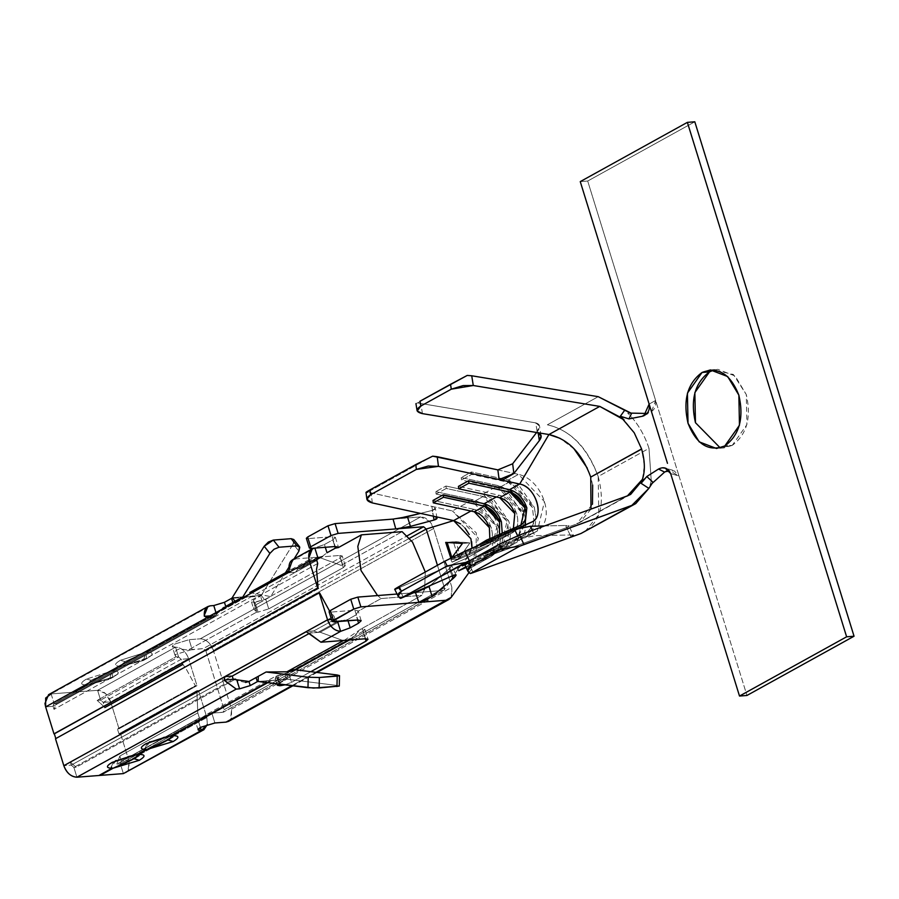 <?xml version="1.0" encoding="UTF-8"?>
<svg xmlns="http://www.w3.org/2000/svg" width="899" height="899" viewBox="0 0 899 899"><rect width="100%" height="100%" fill="white"/><g stroke="black" fill="none" stroke-linecap="round" stroke-linejoin="round"><path stroke-width="0.67" stroke-dasharray="4.5 3.37" d="M732.247 445.376L723.931 447.916L720.189 447.848L732.247 445.376C746.855 434.554 751.542 417.619 746.294 394.571L733.348 374.478L714.121 369.983L717.818 369.343L735.112 375.973L746.294 394.571L746.889 424.665L732.247 445.376L724.819 445.949L732.247 445.376M642.459 479.178L644.347 465.727M644.336 465.3L641.628 449.107M590.991 509.092L579.821 522.521L576.619 523.982L627.457 495.866L576.619 523.982L592.463 504.215M584.912 531.725L598.801 514.531L598.172 476.504L649.011 448.376C644.201 433.981 637.076 422.204 627.659 413.046L631.581 413.371L627.659 413.046C637.009 422.081 644.134 433.857 649.011 448.376L598.172 476.504C587.62 447.444 570.674 430.216 547.367 424.8L598.206 396.673L547.367 424.8C569.91 429.767 586.856 446.994 598.206 476.504M435.801 491.652L472.739 499.687L452.411 510.935L367.747 492.09L432.677 456.164L367.747 492.09L452.411 510.935L472.739 499.687L498.687 526.938L491.641 556.256L470.11 568.101L471.312 567.505L478.347 538.186L452.411 510.935L476.346 532.927L475.773 563.695L470.11 568.101L490.438 556.852L466.132 567.483L490.438 556.852C499.709 551.615 502.451 541.648 498.687 526.938C493.382 512.34 484.741 503.26 472.739 499.687L435.801 491.652L445.971 486.033L435.801 491.652L436.105 494.068L446.275 488.449L483.213 496.473L507.002 521.454L500.541 548.334L467.705 562.752L468.885 565.1L500.608 551.222L515.857 542.794L484.134 556.661L494.304 551.031L526.027 537.164L536.197 531.545L469.424 560.729L519.24 538.962L517.644 535.737L519.24 538.962L536.197 531.545L526.027 537.164L527.23 536.568L536.062 518.127L534.276 507.238L508.34 479.999L471.391 471.964L461.221 477.594L498.17 485.617L482.909 494.057L445.971 486.033L446.275 488.449L436.105 494.068L435.801 491.652M497.855 469.885L518.498 474.369L508.34 479.999L518.498 474.369L544.446 501.62L537.4 530.949L536.197 531.545C557.122 520.791 542.502 479.594 518.498 474.369L497.855 469.885L512.644 463.783M465.817 566.797L468.885 565.1L465.817 566.797M467.042 569.438L470.098 568.101L467.042 569.438M485.752 547.457C499.406 542.03 490.247 512.441 473.953 509.351L476.897 510.306L491.259 527.511C493.765 537.321 491.933 543.974 485.752 547.457L452.107 562.167L450.938 559.819L484.583 545.109L489.831 538.692L484.583 545.109L494.753 539.49L461.108 554.2L494.753 539.49L484.583 545.109L450.938 559.819L461.108 554.2L462.277 556.548L461.108 554.2L450.938 559.819L452.107 562.167L462.277 556.548L495.922 541.839L502.226 533.264L495.922 541.839L511.183 533.399L477.526 548.109L476.358 545.76L510.003 531.051L513.385 528.398L510.003 531.051L520.173 525.421L510.003 531.051L476.358 545.76L477.526 548.109L487.696 542.479L521.341 527.769L524.994 524.994L521.341 527.769L531.511 522.15L521.341 527.769L487.696 542.479L477.526 548.109L511.183 533.399L495.922 541.839L462.277 556.548L452.107 562.167L485.752 547.457L465.424 558.706L398.65 587.901L465.424 558.706L486.561 547.064L466.221 558.313L468.368 556.683L472.02 548.154L466.221 558.313M473.953 509.351L470.907 511.037L473.953 509.351L433.003 500.44L473.953 509.351M496.327 496.967L499.383 495.282L458.423 486.381L499.383 495.282L496.327 496.967M500.608 551.222L501.811 550.626L508.856 521.308L482.909 494.057L498.17 485.617L524.106 512.88L517.071 542.198L500.608 551.222L468.885 565.1L467.705 562.752L457.546 568.37L467.705 562.752L499.439 548.873L489.27 554.503L499.439 548.873C507.935 544.086 510.452 534.939 507.002 521.454L491.124 499.855L483.213 496.473L473.043 502.103L483.213 496.473L446.275 488.449L445.971 486.033L482.909 494.057L493.068 498.776L508.856 521.308C512.621 536.018 509.879 545.996 500.608 551.222M511.183 533.399C524.825 527.96 515.666 498.383 499.383 495.282L502.327 496.237L516.678 513.453C519.184 523.263 517.352 529.904 511.183 533.399L496.731 541.434M249.72 592.553L270.644 596.61L285.444 572.798L270.644 596.61L264.744 599.88L261.216 595.441L232.223 597.7L261.216 595.441L260.553 596.104L261.216 595.441L264.744 599.88L262.16 601.307L260.553 596.104L262.16 601.307L255.046 605.241L253.439 600.038L260.553 596.104L244.629 597.341L144.761 652.584L120.275 660.349L144.761 652.584L125.04 661.54L120.275 660.349C114.049 664.069 114.004 666.024 120.118 666.215L110.869 671.328L86.383 679.093L110.869 671.328L91.147 680.285L86.383 679.093C80.157 682.813 80.101 684.768 86.225 684.971L73.122 692.208L51.131 693.927L210.445 605.802L51.131 693.927L48.568 694.68M212.962 615.748L53.648 703.872L53.063 706.322L214.063 617.265L213.321 617.444L213.468 615.601L210.209 615.86L213.468 615.601L212.894 615.781L214.063 617.265L53.063 706.322L54.165 703.726L213.468 615.601L215.715 615.433L216.457 614.174L215.985 612.669L216.457 614.174L224.402 607.162M329.09 611.769L330.72 612.095L333.754 621.894L330.72 612.095L354.88 610.219L357.914 620.018L354.88 610.219L358.117 611.264L356.015 614.927L347.666 619.546L337.597 621.546L334.979 619.231L313.616 631.053L317.931 632.424L313.616 631.053L334.979 619.231L337.597 621.546L317.931 632.424L308.818 633.132L306.177 631.637L313.616 631.053L309.042 633.581L313.616 631.053L306.177 631.637M451.174 597.352L451.86 587.272L433.655 528.477L429.508 521.251L420.575 516.947L200.263 638.818L189.105 639.683L174.9 644.01C171.282 646.235 171.495 647.291 175.552 647.179L97.586 690.308L175.552 647.179C181.441 647.415 185.801 651.258 188.633 658.709C185.756 651.37 181.396 647.527 175.552 647.179L178.586 656.978L181.205 659.293L188.633 658.709L110.678 701.827C107.846 694.376 103.486 690.544 97.586 690.308L105.273 693.376L110.678 701.827L103.239 702.411L100.621 700.107L97.586 690.308L74.359 692.118L87.394 684.903L113.555 676.981C120.174 672.913 119.769 670.98 112.364 671.182L112.173 671.193C119.758 670.935 120.219 672.868 113.555 676.981L109.352 679.307L112.622 676.7L112.173 671.205L121.286 666.159L147.458 658.237C154.066 654.169 153.662 652.236 146.256 652.438L146.065 652.449C153.65 652.191 154.111 654.124 147.458 658.237L143.244 660.563L146.391 658.102L146.065 652.449L245.877 597.251L260.553 596.104L253.439 600.038L253.923 602.42L265.699 599.082L340.272 557.841L339.777 555.458L342.811 565.257L341.193 565.381L402.134 531.68L341.193 565.381L342.811 565.257L343.306 567.64L345.261 565.741L342.811 565.257L339.777 555.458L342.227 555.942L340.272 557.841L343.306 567.64L268.734 608.881L258.069 612.129L268.734 608.881L265.699 599.082L268.734 608.881L343.306 567.64L340.272 557.841L265.699 599.082L255.035 602.33L258.069 612.129L256.473 612.241L253.923 602.42L256.957 612.219L258.069 612.129L255.035 602.33L251.484 601.937L253.439 600.038L255.046 605.241L253.518 608.511L256.473 612.241L187.869 650.191L203.286 648.617L205.905 650.921L409.371 538.377L205.905 650.921L203.286 648.617L407.011 535.928L203.286 648.617L192.139 649.483L189.105 639.683L192.139 649.483L174.822 654.719L175.889 656.821L178.586 656.978L175.552 647.179L172.293 646.538L174.9 644.01L189.105 639.683L200.263 638.818C206.107 639.155 210.467 642.999 213.344 650.337L433.655 528.477L451.86 587.272L231.537 709.131L213.344 650.337C210.512 642.886 206.152 639.054 200.252 638.818L420.575 516.947C426.463 517.183 430.835 521.027 433.655 528.477L213.344 650.337L231.537 709.131L451.86 587.272L451.815 596.138L451.04 597.554M444.421 587.845L437.442 565.302L444.432 587.845L224.109 709.716L444.421 587.845M205.905 650.921L224.109 709.716L223.008 712.311L423.744 601.274L223.008 712.311L224.109 709.716L205.905 650.921M315.998 672.34L291.872 685.69L315.998 672.34M228.604 721.346L231.504 718.009L231.537 709.131L230.605 719.582M424.463 601.004L223.525 712.154L211.861 713.177L214.895 722.976L211.861 713.177L223.008 712.311M443.331 590.441L415.507 592.61L443.331 590.441L423.901 601.184L444.095 590.092L444.522 588.261L444.432 589.598L443.331 590.441L444.432 589.598M413.731 592.744L397.066 594.037L413.731 592.744M306.345 538.287L307.975 538.602L311.009 548.401L307.975 538.602L332.136 536.725L335.17 546.525L332.136 536.725L335.406 537.411L332.787 539.894L324.438 544.513L314.009 548.165L292.613 559.684M325.303 547.289L324.438 544.513L325.303 547.289M321.954 556.672L327 552.773L321.954 556.672M334.844 546.547L332.787 539.894L334.844 546.547M335.349 548.154L338.395 547.57M361.173 620.658L358.139 610.859L354.88 610.219L330.72 612.095M308.818 633.132L320.168 632.244L341.665 620.355L320.168 632.244L317.931 632.424L337.597 621.546L347.666 619.546L348.048 620.782L347.666 619.546L356.015 614.927L357.6 620.04L356.015 614.927L358.117 611.264L381.12 598.543L358.117 611.264M232.268 676.048L71.268 765.105L63.829 765.69L71.268 765.105L73.887 767.409L76.909 777.208L73.887 767.409L71.268 765.105L232.268 676.048L233.189 679.296L73.887 767.409L233.189 679.296M334.979 619.231L331.495 619.512L334.979 619.231L334.046 616.197L329.562 611.05L334.046 616.197L334.979 619.231M71.268 765.105L70.324 762.071L334.046 616.197L70.324 762.071L76.123 767.24L73.887 767.409L76.123 767.24L235.437 679.116L76.123 767.24L70.324 762.071L71.268 765.105M53.063 706.322L45.635 706.895L53.063 706.322L54.007 709.356L53.063 706.322M51.131 693.927L54.165 703.726L56.412 703.546L215.715 615.433L213.468 615.601L54.165 703.726L51.131 693.927L73.122 692.208L86.225 684.971C80.101 684.768 80.157 682.813 86.383 679.093L91.147 680.285L86.225 684.971L91.147 680.285L120.118 666.215C114.004 666.024 114.049 664.069 120.275 660.349L125.04 661.54L120.118 666.215L125.04 661.54L144.773 652.584M316.785 560.448L295.411 572.258L298.21 568.73L317.886 557.852L298.21 568.73L295.411 572.258L316.785 560.448M317.729 563.482L54.007 709.356L317.729 563.482M214.063 617.265L295.411 572.258L214.063 617.265L206.635 617.838L214.063 617.265M198.297 720.672L120.342 763.802L116.859 764.071L195.611 720.504L198.814 720.526L120.342 763.802L198.297 720.672L199.398 718.076L121.444 761.206L120.342 763.802L123.377 773.601L120.342 763.802L121.444 761.206L128.872 760.621L206.837 717.503L207.343 724.572L206.837 717.503L199.398 718.076L198.297 720.672L200.398 727.46L198.297 720.672L195.611 720.504L195.555 721.751L207.59 713.885L211.861 713.177L207.59 713.885L276.184 675.936L275.229 678.666L284.725 674.194L286.332 679.397L279.218 683.33L277.611 678.127L279.218 683.33L278.173 683.982L286.332 679.397L284.725 674.194L287.309 672.767L287.152 679.228L258.159 681.487L287.152 679.228L287.309 672.767L293.209 669.508L294.805 669.699L293.209 669.508L293.22 670.564M128.872 760.621L120.533 733.674L198.488 690.556L196.892 690.679L197.802 712.907L199.398 718.076L206.837 717.503L198.488 690.556L206.837 717.503L128.872 760.621L121.444 761.206L199.398 718.076L197.802 712.907L119.837 756.025L121.444 761.206L119.837 756.025L197.802 712.907L196.892 690.679L198.488 690.556L120.533 733.674L118.938 733.798L196.892 690.679L118.938 733.798L117.421 728.898L119.016 728.774L110.678 701.827L188.633 658.709L181.205 659.293L178.586 656.978L100.621 700.107L103.239 702.411L181.205 659.293L182.8 664.462L185.509 667.732L195.375 685.78L196.971 685.656L188.633 658.709L196.971 685.656L119.016 728.774L196.971 685.656L195.375 685.78L117.421 728.898L195.375 685.78L185.509 667.732L182.8 664.462L181.205 659.293L103.239 702.411L104.846 707.58L103.812 706.445L104.846 707.58L103.239 702.411L110.678 701.827L119.016 728.774L117.421 728.898L118.938 733.798L120.533 733.674L128.872 760.621M125.939 772.837L128.838 769.499L129.119 761.475L127.939 771.072M363.016 631.334L288.444 672.576L291.478 682.375L310.796 671.699L291.478 682.375L288.444 672.576L276.678 675.913L279.218 684.117L276.184 675.936L277.791 675.823L280.398 684.263L277.791 675.823L288.444 672.576L363.016 631.334L365.32 638.773L362.522 628.952L364.983 629.469L363.016 631.334M287.983 572.843L295.411 572.258L287.983 572.843M286.332 679.397L270.419 680.633L266.902 682.577L270.419 680.633L258.654 681.543L287.152 679.228L336.968 685.443L287.152 679.228M337.215 674.992L336.968 685.443L339.271 686.061L336.968 685.443L337.215 674.992M244.618 597.341L231.56 598.363L244.618 597.341L144.761 652.584M261.216 595.441L293.186 543.996L298.884 551.154L293.186 543.996L261.216 595.441M294.097 558.863L288.939 567.179L294.097 558.863M294.018 542.243L293.186 543.996L293.782 539.524M432.161 510.43L420.462 513.385L432.161 510.43C436.757 509.092 436.656 507.766 431.846 506.463L433.43 516.206L431.846 506.463L435.419 508.396L432.161 510.43L433.307 516.183L432.161 510.43M430.183 585.552L449.14 568.73C452.725 565.314 452.613 564.392 448.826 565.954L453.208 575.484L448.826 565.954L451.669 565.64L449.14 568.73L430.183 585.552M471.649 541.67L469.222 534.489M465.064 528.106L460.636 523.915M452.939 556.964L451.107 559.549L450.792 558.054L451.107 559.549L458.692 558.964L469.48 543.468L458.692 558.964L453.388 541.816L458.692 558.964L451.107 559.549L452.939 556.964M393.077 519.094L420.575 516.947L398.718 518.397M469.885 542.861L460.299 556.964L456.063 541.737L469.885 542.861L462.468 543.446L469.885 542.861L453.388 541.816L447.174 542.434L461.58 543.389L447.174 542.434L454.321 541.872L469.256 542.827L454.321 541.872L456.063 541.737L460.299 556.964L451.871 557.616L460.299 556.964L469.48 543.468M452.163 575.944L449.14 568.73L452.163 575.944M403.325 597.296L398.65 587.901L403.325 597.296M372.343 502.934L371.13 493.27L372.343 502.934M592.666 485.044L590.767 477.077L587.261 468.098M574.101 448.949L560.099 438.352M544.558 525.937L565.617 525.477C569.932 525.477 570.281 526.173 566.685 527.589L576.619 523.982L566.685 527.589L571.123 537.085C574.528 535.68 574.191 534.984 570.112 534.972L534.905 535.669L570.101 534.972L565.617 525.477L544.558 525.949M532.275 530.399L534.905 535.669L519.24 538.962L534.905 535.669L532.275 530.399M598.195 476.504C605.645 505.317 599.925 524.308 581.012 533.489M536.613 432.498L537.872 430.846C540.692 426.71 539.984 424.058 535.77 422.878L417.529 402.921L467.21 375.445L417.529 402.921L535.77 422.878L537.287 432.61L535.77 422.878L539.546 426.115L536.613 432.498M473.121 572.641L468.727 563.134L566.685 527.589L468.727 563.134L473.121 572.641M649.011 448.376L651.258 480.684L650.022 485.291L652.899 482.224L650.022 485.291L651.393 484.055L650.022 485.291L651.258 480.695L649.011 448.376M641.515 448.747L634.334 432.97M634.065 432.531L624.164 420.035M422.44 413.63L420.878 403.898L422.44 413.63M427.317 599.667L432.116 596.52M436.948 517.948L433.43 516.206M499.125 479.56L503.665 479.504M570.101 534.972L573.461 535.512L569.022 526.016L565.617 525.477L570.101 534.972M571.123 537.085L566.685 527.589L569.011 526.005M415.934 403.561L417.529 402.921M464.581 564.123L468.727 563.134M366.017 492.427L367.747 492.09M394.706 589.306L398.65 587.901M487.696 542.479L487.213 541.513L487.696 542.479M493.135 548.682L494.304 551.031L484.134 556.661L482.965 554.312L493.135 548.682L482.965 554.312L514.689 540.445L524.859 534.815L493.135 548.682L524.859 534.815L514.689 540.445L515.79 539.894L523.634 527.039L514.689 540.445L482.965 554.312L484.134 556.661L515.857 542.794C525.128 537.557 527.87 527.589 524.106 512.88C518.802 498.282 510.16 489.202 498.17 485.617L461.221 477.594L471.391 471.964L471.694 474.38L508.643 482.415L532.422 507.396L533.905 520.656L532.422 507.396L516.543 485.786L508.643 482.415L498.473 488.033L508.643 482.415L471.694 474.38L461.524 480.01L471.694 474.38L471.391 471.964L508.34 479.999L518.487 484.718L534.276 507.25L536.062 518.116L535.029 526.151L526.027 537.164L494.304 551.031L493.135 548.682M523.645 527.016L522.252 513.014L498.473 488.033L461.524 480.01L461.221 477.594L461.524 480.01L498.473 488.033L508.441 492.854L522.252 513.014L523.645 527.016M533.894 520.69L532.613 526.207L524.859 534.815L532.613 526.207L533.894 520.69M494.753 539.49L499.507 534.456L494.753 539.49M458.715 570.719L457.546 568.37L490.371 553.953L496.832 527.084L473.043 502.103L436.105 494.068L473.043 502.103L483.021 506.912L496.832 527.084C500.282 540.569 497.765 549.705 489.27 554.503L457.546 568.37L458.715 570.719M643.358 479.583L646.808 476.537L652.899 482.224M664.586 472.087L674.138 470.773L679.015 476.043L746.945 695.466L679.015 476.043L670.643 473.571L679.015 476.043L587.699 181.036L580.26 181.609L587.699 181.036L655.618 400.46L651.494 411.72L646.437 413.461C653.326 412.124 656.394 407.798 655.618 400.46L679.015 476.043L668.474 470.042M655.618 400.46L649.134 404.089L655.618 400.46M587.699 181.036L694.803 121.792L587.699 181.036M628.963 418.9L631.581 413.371M662.316 467.772L658.54 469.031M445.69 542.412L453.388 541.816L445.69 542.412M289.107 570.887L289.107 569.438L300.457 568.561L316.639 559.605L300.457 568.561L289.107 569.438M204.365 616.309L206.635 617.838M313.616 631.053L314.335 630.873M245.528 682.465L237.741 680.757M285.039 684.836L291.478 682.375L285.039 684.836M365.556 638.751L362.522 628.952L360.904 629.075L421.845 595.363L381.12 598.543L377.58 595.565L381.12 598.543L421.845 595.363L360.904 629.075L362.522 628.952L365.556 638.751M114.521 761.689L115.982 760.532L128.456 756.542M135.479 757.835L131.827 759.857M148.414 742.945L149.875 741.776L163.326 737.551M165 737.191L149.875 741.776L145.245 748.204L146.762 744.08L149.875 741.776M169.383 739.079L165.719 741.102M271.655 680.532L267.767 682.689L271.655 680.532M295.175 558.931L318.403 557.122L341.193 565.381L318.403 557.122L339.777 555.458L295.175 558.931L314.852 548.053L324.438 544.513L332.787 539.894L335.406 537.411L332.136 536.725L307.975 538.602M245.877 597.251L146.065 652.449L143.244 660.563L121.286 666.159L143.244 660.563L147.458 658.237L121.286 666.159L112.173 671.193L109.352 679.307L87.394 684.903L109.352 679.307L113.555 676.981L87.394 684.903L74.359 692.118L97.586 690.308L100.621 700.107L178.586 656.978L175.889 656.821L97.148 700.377L100.621 700.107L97.148 700.377L175.889 656.821C173.204 649.921 177.204 647.718 187.869 650.191L256.473 612.241L255.046 605.241L270.644 596.61L249.798 592.508M344.193 640.414L360.904 629.075L352.296 637.908L344.193 640.414M320.168 632.244L342.957 640.515L320.168 632.244M317.167 557.223L300.457 568.561L309.065 559.729L317.167 557.223M111.341 766.959L112.869 762.824L115.982 760.532L111.341 766.959M55.794 738.573L319.572 592.846M425.306 572.022L424.676 587.957L425.306 572.022M424.171 589.811L421.845 595.363L424.171 589.811M293.209 669.508L277.611 678.127L276.184 675.936L207.59 713.885C200.185 721.414 196.184 723.616 195.611 720.504L116.859 764.071L119.837 756.025L116.859 764.071L120.342 763.802M182.8 664.462L104.846 707.58M103.7 706.333L97.148 700.377L103.7 706.333M222.694 608.275L215.715 615.433L56.412 703.546L54.007 709.356L56.412 703.546L54.165 703.726M136.648 754.621L115.982 760.532M113.173 768.196L120.286 765.723M139.098 755.531L137.952 754.486M147.065 749.451L154.178 746.968M172.99 736.775L171.855 735.742M244.607 597.341L245.899 597.239M74.359 692.118L73.122 692.208L74.359 692.118M100.149 775.399L98.912 775.5M723.931 447.916L716.503 448.489M630.671 494.405L579.821 522.521M471.312 567.505L491.641 556.256M501.811 550.626L517.071 542.198M316.987 672.463L292.86 685.813M424.688 600.88L443.836 590.283M335.394 537.366L338.429 547.165M297.693 568.887L317.369 557.998M174.788 654.618L172.293 646.538M198.072 729.831L195.577 721.762M257.901 681.476L286.893 679.228M468.368 556.683L460.344 565.729L444.286 589.868M468.975 572.607L475.773 563.695M532.32 521.746L522.297 527.297M527.23 536.568L537.4 530.949M456.007 574.899L451.646 565.415M436.993 518.139L435.419 508.418M541.052 435.779L539.535 426.047M510.711 530.702L520.881 525.072M515.79 539.894L525.96 534.276M485.291 544.76L495.45 539.142M490.371 553.953L500.541 548.334M710.379 369.927L717.818 369.343M643.931 415.754L650.303 412.495M672.688 470.222L665.878 468.312M213.513 617.433L206.085 618.006M314.167 630.884L306.739 631.469M275.24 678.678L277.263 685.229M364.972 629.435L368.006 639.234M345.261 565.741L342.227 555.942M251.484 601.937L253.507 608.488M93.384 683.667L112.229 677.149M127.276 664.923L146.132 658.394M309.065 559.729L289.118 570.764M352.296 637.908L348.34 640.088"/><path stroke-width="1.35" d="M720.189 447.848L695.455 422.687L694.86 392.593L709.502 371.883L702.063 372.467L687.42 393.166L688.016 423.272L699.208 441.858L716.503 448.489L724.819 445.949C708.76 452.096 696.5 444.533 688.016 423.272C682.779 400.212 687.454 383.277 702.063 372.467C718.121 366.32 730.381 373.883 738.866 395.144C744.102 418.204 739.416 435.138 724.819 445.949L739.461 425.249L738.866 395.144L727.673 376.557L710.379 369.927L702.063 372.467L709.502 371.883C694.893 382.704 690.207 399.639 695.455 422.687L720.189 447.848M468.727 563.134C463.288 564.988 463.322 564.325 468.817 561.167L499.316 544.288L468.817 561.167L471.009 565.921L501.518 549.053L499.316 544.288L519.566 535.017L627.457 495.855L519.566 535.017L523.96 544.524L631.851 505.373L648.876 488.393L641.099 483.347L642.414 479.336L627.457 495.855L630.671 494.405L641.807 481.032L642.459 479.178M641.628 449.107L590.744 477.077L590.991 509.092M598.206 396.673L631.581 413.371L628.963 418.9L620.332 416.259L624.681 410.259L598.206 396.673L471.728 375.771L598.206 396.673M460.636 523.915L453.624 520.6L426.227 529.05L423.609 526.747L426.227 529.05L409.371 538.377L426.227 529.05L437.442 565.302L426.227 529.05L453.624 520.6L470.907 511.037L453.624 520.6L372.343 502.934L366.871 499.271L370.613 494.72L370.006 489.888C365.567 492.36 364.814 493.09 367.747 492.09C364.915 493.057 365.668 492.326 370.006 489.888L415.765 464.581L370.006 489.888L370.613 494.72L416.372 469.413L415.765 464.581L432.677 456.164L497.855 469.885L437.229 456.703L438.442 466.367L416.372 469.413L370.613 494.72C365.23 498.282 365.814 501.013 372.343 502.934L453.624 520.6L470.919 538.759L472.02 548.154L471.649 541.67M466.132 567.483L458.715 570.719L465.817 566.797L458.715 570.719L466.132 567.483M518.082 536.613L514.599 529.545L464.738 551.334L469.424 560.729L470.267 560.358L400.651 598.397L453.208 575.484C457.085 573.899 457.085 574.877 453.208 578.439L432.116 596.52L418.855 602.386L415.507 592.61L413.731 592.744L415.507 592.61L430.183 585.552L429.059 586.553L432.116 596.52L453.208 578.439L452.163 575.944L453.208 578.439L456.007 574.922L453.208 575.484L400.651 598.397L465.581 562.482L447.14 565.932L444.791 561.234L464.738 551.334L531.95 521.959M398.65 587.901C393.391 590.115 393.526 589.665 399.032 586.553L444.791 561.234L399.032 586.553L401.381 591.25L447.14 565.932L401.381 591.25C397.1 593.868 396.864 596.251 400.651 598.397L398.122 596.149L401.381 591.25L399.032 586.553C393.357 589.755 393.223 590.205 398.65 587.901M433.003 500.44L443.173 494.821L484.123 503.721L496.327 496.967L484.123 503.721L501.417 521.892L502.226 533.264L501.417 521.892C497.889 512.16 492.124 506.103 484.123 503.721L443.173 494.821L433.003 500.44L433.307 502.856L474.267 511.756L489.393 527.657L489.831 538.692L489.393 527.657C486.303 519.15 481.257 513.846 474.267 511.756L484.426 506.137L474.267 511.767L433.307 502.856L443.477 497.237L433.307 502.856L433.003 500.44M458.423 486.381L468.593 480.763L509.553 489.663L519.712 484.033L438.442 466.367L499.125 479.56L497.855 469.885L499.125 479.56L519.712 484.033L509.553 489.663L526.848 507.823L524.994 524.994L526.848 507.823C523.308 498.102 517.543 492.045 509.553 489.663L468.593 480.763L458.423 486.381L458.726 488.798L499.687 497.698L514.812 513.599L513.385 528.398L514.812 513.599C511.722 505.081 506.676 499.788 499.687 497.698L509.857 492.079L499.687 497.698L458.726 488.798L468.896 483.179L458.726 488.798L458.423 486.381M207.871 606.555L48.568 694.68L44.95 703.524L45.635 706.895L206.635 617.838L204.253 615.41L207.871 606.555L210.445 605.802C205.815 606.645 203.792 610.14 204.365 616.309L210.22 615.86L204.365 616.309M237.741 680.757L236.898 680.206L239.572 688.836L236.223 689.095L239.572 688.836L236.898 680.206L235.437 679.116L224.087 680.004L236.223 689.095L76.909 777.208C71.066 776.871 66.706 773.028 63.829 765.69C66.414 772.803 70.774 776.646 76.909 777.208L236.223 689.095L224.244 680.329L224.829 676.632L327.551 619.816L319.212 592.868L327.551 619.816L331.495 619.512L327.551 619.816L306.177 631.637L320.954 642.223L340.631 631.345C334.495 630.772 330.124 626.929 327.551 619.816C330.427 627.154 334.788 630.997 340.631 631.345L350.217 627.805L358.566 623.187L361.184 620.703L357.914 620.018L332.124 621.569L353.768 609.061L350.734 599.262L330.394 610.511L333.428 620.31L330.394 610.511L329.09 611.747L332.124 621.569M451.04 597.554L448.927 599.487L446.365 600.24L315.998 672.34L451.174 597.352M230.605 719.582L291.872 685.69L226.042 722.111L228.604 721.346L292.86 685.813M330.72 612.095L330.394 610.511L350.734 599.262L357.836 597.093L350.734 599.262L353.768 609.061L360.87 606.892L357.836 597.093L397.066 594.037L357.836 597.093L360.87 606.892L446.365 600.24L418.855 602.386L427.317 599.667M423.609 526.747L407.011 535.928L423.609 526.747L395.785 528.915L393.077 519.094L335.091 523.611L338.125 533.399L423.609 526.747M433.43 516.206C438.027 517.487 438.24 518.757 434.071 520.027L410.438 526.387L395.785 528.915L338.125 533.399L331.023 535.568L338.125 533.399L335.091 523.611L327.989 525.769L331.023 535.568L310.683 546.817L331.023 535.568L327.989 525.769L307.649 537.018L310.683 546.817L307.649 537.018L306.345 538.287L309.368 548.064L310.683 546.817L311.009 548.401L309.38 548.087M338.294 547.48L335.17 546.525L311.009 548.401L335.17 546.525L338.429 547.165M327 552.773L325.303 547.289L327 552.773L335.349 548.154L334.844 546.547L335.349 548.154L327 552.773M314.852 548.053L317.886 557.852L321.954 556.672L317.886 557.852L314.852 548.053C309.492 549.267 307.649 553.593 309.346 561.021L316.785 560.448L317.369 557.998M357.6 620.04L358.566 623.187L357.6 620.04M348.048 620.782L350.217 627.805L348.048 620.782M337.597 621.546L340.631 631.345L337.597 621.546M306.705 631.469L63.829 765.69L224.829 676.632L232.268 676.048L309.042 633.581L232.268 676.048L224.829 676.632L224.087 680.004L233.189 679.296L232.268 676.048M329.562 611.05L319.572 592.846L329.562 611.05M55.491 738.742L63.829 765.69L55.491 738.742L319.212 592.868M317.886 557.852L316.965 558.358L317.886 557.852L316.785 560.448L309.346 561.021L287.983 572.843L309.346 561.021L308.728 558.223L312.29 548.806L292.613 559.684L287.983 572.843L45.635 706.895L45.669 698.017L51.131 693.927M312.29 548.806L314.009 548.165M318.055 587.968L316.538 569.236L317.729 563.482L316.785 560.448L317.729 563.482L316.538 569.236L318.055 587.946L54.333 733.809L55.85 738.697L54.333 733.82M309.346 561.021L317.695 587.968L309.346 561.021M53.974 733.842L45.635 706.895L53.974 733.842L317.695 587.968M127.939 771.072L201.331 730.471C197.286 730.584 197.061 729.527 200.679 727.302L214.895 722.976L226.042 722.111L214.895 722.976L200.679 727.302L198.072 729.831L201.331 730.471L200.398 727.46L201.331 730.471L207.343 724.572L203.893 729.718L201.331 730.471L123.377 773.601L203.893 729.718M104.846 707.58L182.8 664.462M233.189 679.296L248.956 681.487L266.104 671.991L286.905 671.811C292.681 671.227 294.782 670.452 293.209 669.508L286.905 671.811L266.104 671.991L308.222 677.25L319.37 677.509L319.123 687.96L339.271 686.061L313.549 688.061L258.159 681.487L307.975 687.701L308.222 677.25L266.104 671.991L258.283 676.318L258.159 681.487L257.339 681.656L258.159 681.487L258.283 676.318L256.069 677.543L257.339 681.656L250.225 685.589L239.572 688.836L250.225 685.589L257.339 681.656L256.069 677.543L248.956 681.487L250.225 685.589L248.956 681.487L245.528 682.465M310.796 671.699L366.05 641.133L365.32 638.773L366.05 641.133L368.006 639.234L365.556 638.751L366.05 641.133L310.796 671.699M279.218 684.117L279.713 685.712L280.825 685.622L280.398 684.263L280.825 685.622L285.039 684.836L279.713 685.712L279.218 684.117M206.208 617.995L287.983 572.843L289.107 570.887M299.479 546.682L293.782 539.524L291.186 538.681L296.884 545.839L291.186 538.681L273.341 540.074L279.038 547.233L296.884 545.839L299.479 546.682L298.884 551.154L294.097 558.863L298.884 551.154L299.783 547.221L296.884 545.839L279.038 547.233L274.049 549.222L269.891 553.413L242.865 596.914L225.716 606.398L224.447 602.296L231.56 598.363L224.447 602.296L225.716 606.398L232.83 602.465L231.56 598.363L232.83 602.465L235.044 601.24L232.223 597.7L231.56 598.363L232.223 597.7L235.044 601.24L242.865 596.914L269.891 553.413L264.194 546.255L232.223 597.7L264.194 546.255L273.341 540.074L291.186 538.681L294.018 542.243M215.985 612.669L213.782 605.544L210.445 605.802L213.782 605.544L215.985 612.669M258.159 681.487L257.339 681.656M294.805 669.699L337.215 674.992L294.805 669.699M319.37 677.509L339.519 675.61L337.215 674.992L339.519 675.61L337.204 676.115L319.37 677.509L308.222 677.25L307.975 687.701L319.123 687.96L319.37 677.509M336.968 686.566L337.204 676.115L336.968 686.566M288.939 567.179L285.444 572.798L288.939 567.179M398.718 518.397L420.462 513.385L407.404 516.7L410.438 526.387L434.071 520.027L433.307 516.183L434.071 520.027L436.948 517.948M469.222 534.489L465.064 528.106M461.58 543.389L462.468 543.446L451.871 557.616L447.174 542.434L451.871 557.616L462.457 543.446L445.69 542.412L461.58 543.389M450.792 558.054L445.69 542.412L450.792 558.054M531.511 522.15C545.165 516.711 536.006 487.134 519.712 484.033C535.973 486.55 545.064 517.588 531.511 522.15L514.599 529.545L530.208 526.263L544.558 525.937M592.463 504.215L592.666 485.044M587.261 468.098L574.101 448.949M560.099 438.352L548.918 434.532L519.712 484.033L548.918 434.532L537.287 432.61C541.636 433.891 542.333 436.554 539.344 440.611L513.88 473.503L499.125 479.56M544.558 525.949L530.219 526.263L532.556 530.961M624.164 420.035L622.4 418.35L599.768 406.404L548.918 434.532L599.768 406.404L473.279 385.502L451.298 389.177L420.799 406.045L451.298 389.177L450.523 384.311L420.013 401.19L420.799 406.045C415.417 409.562 415.967 412.09 422.44 413.63L548.918 434.532C568.022 438.903 581.956 453.085 590.744 477.077L641.583 448.949C644.965 460.85 645.246 470.975 642.414 479.336L641.099 483.347L646.808 476.526L658.54 469.031L646.808 476.537L652.899 482.224L648.864 488.393L635.75 503.597L581.012 533.489L473.121 572.641L581.012 533.489L631.851 505.373L520.015 546.064L470.346 573.54L473.121 572.641L470.346 573.54L520.015 546.064L501.518 549.053L471.009 565.921C466.738 568.561 466.514 571.101 470.346 573.54L467.772 571.034L471.009 565.921L468.817 561.167L464.581 564.123L467.828 571.146M503.665 479.504L513.88 473.503L512.655 463.783L536.613 432.498L512.655 463.783L513.88 473.503L539.344 440.611L538.13 432.554M581.012 533.489L635.75 503.597M538.164 432.812L539.344 440.611L541.052 435.768L537.287 432.61L422.44 413.63L417.192 410.989L420.799 406.045L420.013 401.19L467.21 375.445L471.728 375.771L473.279 385.502L599.768 406.404L624.007 419.878L620.332 416.259L634.222 432.779L641.515 448.747M432.116 596.52L429.059 586.553L415.507 592.61L418.855 602.386L360.87 606.892L353.768 609.061L333.428 620.31L333.754 621.894L357.914 620.018L361.184 620.703L358.566 623.187L350.217 627.805L340.631 631.345L320.954 642.223L365.556 638.751L320.954 642.223L308.818 633.132M407.404 516.7L393.077 519.094L395.785 528.915L410.438 526.387L407.404 516.7M512.655 463.783L497.855 469.885M532.275 530.399L530.219 526.263L514.599 529.545L517.644 535.737M573.461 535.512L571.123 537.085M467.21 375.445L450.523 384.311L451.298 389.177L463.12 385.592L473.279 385.502L471.728 375.771L467.21 375.445M432.677 456.164L415.765 464.581L416.372 469.413L428.216 466.042L438.442 466.367L437.229 456.703L432.677 456.164M519.566 535.017L499.316 544.288L501.518 549.053L520.015 546.064L523.96 544.524L519.566 535.017M464.738 551.334L444.791 561.234L447.14 565.932L465.581 562.482L469.424 560.729L464.738 551.334M487.696 542.479L486.528 540.13L476.56 546.165L486.528 540.13L520.881 525.072L524.982 507.969L509.857 492.079L468.896 483.179L468.593 480.763L468.896 483.179L509.857 492.079C516.846 494.158 521.892 499.462 524.982 507.969C527.185 516.554 525.578 522.375 520.173 525.421L486.528 540.13L487.696 542.479M499.507 534.456L499.563 522.038L484.426 506.137L443.477 497.237L443.173 494.821L443.477 497.237L484.426 506.137C491.427 508.227 496.473 513.52 499.563 522.038L499.507 534.456M667.474 463.322L649.134 404.089C650.123 410.292 647.819 414.36 642.223 416.304L628.963 418.9L642.223 416.304L646.426 413.461L629.997 413.091L646.426 413.461L642.223 416.304L643.92 415.765L649.134 404.089L580.26 181.609L667.474 463.322M652.899 482.224L648.864 488.393L641.099 483.347L643.358 479.583M668.474 470.042L664.586 472.099L651.393 484.055L664.586 472.099L658.54 469.031C663.878 466.401 667.901 467.918 670.643 473.571L739.506 696.051L670.643 473.571L665.238 468.165L662.316 467.772M746.945 695.466L739.506 696.051L846.622 636.807L687.375 122.365L580.26 181.609L687.375 122.365L694.803 121.792L854.05 636.222L746.945 695.466L854.05 636.222L846.622 636.807L739.506 696.051L746.945 695.466M714.121 369.983L709.502 371.883L714.121 369.983M854.05 636.222L694.803 121.792L687.375 122.365L846.622 636.807L854.05 636.222M631.581 413.371L624.681 410.259L620.332 416.259L628.963 418.9M658.54 469.031L664.586 472.087M269.891 553.413L274.049 549.222L279.038 547.233L273.341 540.074L268.352 542.063L264.194 546.255L269.891 553.413M278.173 683.982L277.263 685.229L279.713 685.712L278.173 683.982M224.447 602.296L213.782 605.544L224.447 602.296M128.456 756.542L136.648 754.621L112.161 762.386L136.659 754.621L145.896 749.508C139.783 749.317 139.839 747.35 146.054 743.642L170.552 735.876L146.054 743.642C139.839 747.35 139.783 749.317 145.896 749.508L145.829 749.114M172.99 736.775L167.821 739.944L147.065 749.451L173.237 741.518C179.89 737.405 179.429 735.483 171.855 735.742L172.035 735.719C179.452 735.517 179.845 737.45 173.237 741.518L167.821 739.944L173.237 741.518L147.065 749.451L138.143 754.475C145.548 754.272 145.953 756.205 139.345 760.273L133.929 758.689L139.334 760.273C145.998 756.16 145.537 754.227 137.952 754.486L135.479 757.835M163.326 737.551L165 737.191M171.855 735.742L267.767 682.689L171.855 735.742L169.383 739.079M113.173 768.196L100.149 775.399L123.377 773.601L100.149 775.399L113.173 768.196L139.345 760.273L113.173 768.196L133.929 758.689L139.098 755.531M170.552 735.876L266.902 682.577L170.552 735.876M111.802 767.768L111.341 766.959L112.004 768.252L98.912 775.5L76.909 777.208L98.912 775.5L112.004 768.252C105.891 768.061 105.936 766.105 112.161 762.386C105.936 766.105 105.891 768.061 112.004 768.252L111.937 767.858M307.975 538.602L307.649 537.018L327.989 525.769L335.091 523.611L393.077 519.094M338.395 547.57L361.398 534.849L402.134 531.68L412.54 542.153L425.306 572.022L412.54 542.153L402.134 531.68L361.398 534.849L338.395 547.57L335.349 548.154M316.639 559.605L321.954 556.672L316.639 559.605M289.107 569.438C288.523 563.268 290.546 559.774 295.175 558.931M145.694 749.024L145.245 748.204L145.896 749.508L136.659 754.621M149.875 741.776L148.414 742.945L164.944 737.202M115.982 760.532L114.521 761.689L130.838 755.992M286.905 671.811L343.575 640.47L286.905 671.811M377.58 595.565L361.038 570.573L357.813 546.412L361.398 534.849L357.813 546.412L361.038 570.573L377.58 595.565M424.676 587.957L424.171 589.811L424.676 587.957M224.402 607.162L222.694 608.275M98.912 775.5L100.149 775.399M120.286 765.723L131.827 759.857M137.963 754.486L147.065 749.451M154.178 746.968L165.719 741.102M448.927 599.487L316.987 672.463M451.017 597.599L468.975 572.607M541.052 435.779L540.951 435.15M415.945 403.629L417.046 410.495M366.028 492.517L366.871 499.271M398.178 596.262L394.706 589.306M665.878 468.312L664.653 467.997M339.519 675.61L339.271 686.061M147.144 743.709L148.414 742.945M113.252 762.453L114.521 761.689M289.118 570.764L249.776 592.52M348.34 640.088L293.018 670.699M131.232 760.183L136.12 757.475M165.124 741.439L170.012 738.731"/></g></svg>
